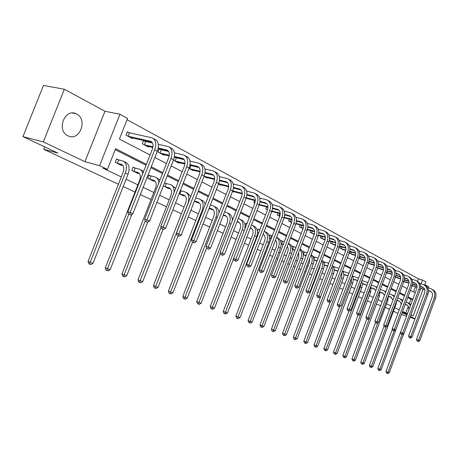 <?xml version="1.0" encoding="UTF-8"?>
<svg xmlns="http://www.w3.org/2000/svg" width="459" height="459" viewBox="0 0 459 459"><rect width="100%" height="100%" fill="white"/><g stroke="black" fill="none" stroke-linecap="round" stroke-linejoin="round"><path stroke-width="0.69" d="M76.584 113.998L76.102 113.763C64.639 107.934 56.164 130.666 67.909 135.784L68.15 135.898C79.579 141.711 88.139 119.432 76.584 113.998M417.535 281.356L418.47 278.848L422.515 280.042L425.843 281.86L424.598 285.217M428.293 287.879L428.7 286.772L424.804 284.66M118.411 184.266L43.771 149.301L57.926 153.105L22.95 136.621L43.473 85.437L64.352 89.247L43.318 141.894L84.949 161.706L99.614 165.67L119.937 114.262L127.545 118.428L119.403 139.06L150.07 154.999M84.949 161.706L104.945 111.25L64.352 89.247M104.945 111.25L119.937 114.262M418.47 278.848L127.051 119.69M393.449 311.265L397.942 313.331M401.677 314.564L406.536 316.176M410.019 317.335L414.913 318.959M22.95 136.621L43.318 141.894M371.337 302.527L367.384 300.886M362.076 298.402L358.416 296.686M352.61 293.967L349.19 292.366M342.867 289.405L339.7 287.919M332.832 284.7L329.935 283.346M322.488 279.858L319.883 278.636M316.194 276.909L315.694 276.674M311.822 274.861L309.527 273.788M305.78 272.032L304.753 271.55M300.823 269.708L298.855 268.785M295.051 267.006L293.467 266.266M289.468 264.39L287.85 263.632M283.983 261.819L281.815 260.804M277.747 258.899L276.502 258.319M272.571 256.478L269.772 255.164M265.635 253.23L264.791 252.834M260.798 250.958L257.327 249.335M253.121 247.367L252.702 247.172M248.64 245.267L244.458 243.31M236.081 239.38L231.141 237.068M223.097 233.304L217.348 230.607M209.677 227.016L203.062 223.917M195.786 220.509L188.247 216.981M181.403 213.774L172.882 209.78M166.502 206.791L156.932 202.31M151.063 199.556L140.356 194.547M135.038 192.057L123.207 186.515M44.735 146.891L43.771 149.301M413.593 291.953L415.47 286.909M129.036 132.685L127.315 131.767L125.978 135.158L132.318 138.509L132.519 137.998M143.569 140.5L142.284 143.77L148.395 146.995L148.584 146.513M145.251 141.32L143.805 140.552M159.204 148.98L157.994 152.067L163.892 155.176L164.07 154.723M160.879 149.645L159.95 149.152M173.387 160.191L178.838 163.065L179.004 162.635M175.946 157.672L175.504 157.437M188.988 168.43L193.262 170.685L193.423 170.278M204.02 176.365L207.198 178.046L207.353 177.656M218.513 184.013L220.67 185.155L220.813 184.788M232.489 191.397L233.694 192.028L233.826 191.678M242.18 194.369L241.709 196.263M245.984 198.523L246.42 198.351M254.67 200.52L253.844 202.671L254.82 203.188M266.593 206.929L265.807 208.988L267.488 209.878M278.143 213.137L277.391 215.105L279.743 216.344M289.342 219.155L288.625 221.031L291.597 222.604M300.203 224.985L299.515 226.786L303.066 228.662M310.743 230.636L310.083 232.363L314.163 234.21M320.973 236.121L320.342 237.779L324.301 239.575M330.91 241.445L330.308 243.041L334.152 244.785M340.561 246.615L339.981 248.153L343.722 249.851M349.947 251.641L349.391 253.116L353.023 254.768M358.961 258.17L362.065 259.553M368.451 263.179L370.866 264.212M377.665 268.045L379.432 268.739M386.616 272.772L387.769 273.151M395.319 277.368L395.887 277.448M408.929 283.174L408.705 284.437M146.415 164.322L115.599 148.705L107.423 169.411L103.045 168.224L121.291 176.944M126.076 179.234L137.861 184.868M143.156 187.398L153.822 192.499M159.669 195.299L169.21 199.86M175.562 202.895L184.053 206.957M190.875 210.216L198.38 213.808M205.632 217.273L212.224 220.423M219.872 224.084L225.598 226.821M233.608 230.653L238.531 233.006M246.885 236.999L251.05 238.99M255.095 240.929L255.514 241.124M259.708 243.132L263.162 244.785M267.144 246.69L267.987 247.091M272.107 249.059L274.895 250.396M278.814 252.266L280.053 252.857M284.104 254.797L286.267 255.829M290.122 257.671L291.735 258.446M295.716 260.351L297.294 261.102M301.087 262.915L303.049 263.856M306.968 265.727L307.983 266.214M311.718 267.999L314.008 269.094M317.863 270.942L318.362 271.177M322.04 272.939L324.633 274.178M332.058 277.729L334.944 279.106M341.789 282.383L344.944 283.892M351.244 286.904L354.658 288.533M360.435 291.299L364.085 293.043M369.375 295.573L373.247 297.421M378.073 299.727L382.152 301.683M386.535 303.778L390.816 305.82M394.774 307.714L399.238 309.854M402.795 311.552L405.773 312.975L408.281 306.228M409.353 303.342L410.925 299.119L407.787 297.535M404.454 295.848L399.491 293.341M396.111 291.631L390.959 289.032M387.534 287.3L382.192 284.597M378.709 282.842L373.167 280.036M369.633 278.252L363.878 275.343M360.292 273.53L354.319 270.512M350.676 268.67L344.468 265.531M340.773 263.667L334.318 260.402M330.56 258.503L323.859 255.118M320.038 253.184L313.061 249.662M309.182 247.699L301.924 244.033M297.977 242.036L290.427 238.221M286.41 236.19L278.544 232.214M274.465 230.148L266.266 226.006M262.112 223.906L253.569 219.591M249.34 217.451L240.43 212.947M236.121 210.773L226.821 206.074M222.437 203.859L212.729 198.948M208.26 196.693L198.116 191.564M193.566 189.263L182.963 183.904M178.316 181.557L167.225 175.952M162.492 173.559L150.885 167.69M146.048 165.251L115.22 149.663M118.353 159.795L116.603 158.929L115.261 162.325L121.692 165.487L121.847 165.102M134.791 167.942L133.104 167.11L131.796 170.45L137.987 173.496L138.13 173.129M150.632 175.797L149.009 174.994L147.723 178.276L153.696 181.213L153.834 180.863M163.324 185.941L168.849 188.655L168.981 188.328M165.911 183.376L164.586 182.716M179.142 193.709L183.474 195.838L183.594 195.528M194.381 201.197L197.599 202.78L197.714 202.488M209.063 208.415L211.249 209.488L211.358 209.206M223.235 215.374L224.554 215.701M233.723 216.998L232.581 219.964M236.907 222.093L237.32 221.99M245.14 226.138L245.863 226.494M245.106 225.409L245.995 223.085L246.988 223.573M257.528 232.22L258.704 232.799M257.407 230.888L258.096 229.081L259.335 229.695M269.525 238.112L271.12 238.898M269.284 236.293L269.817 234.893L271.017 235.49M281.137 243.821L283.128 244.796M280.776 241.595L281.183 240.527L282.342 241.107M292.394 249.352L294.753 250.511M291.901 246.781L292.199 245.995L293.33 246.552M303.307 254.711L305.969 255.789M302.676 251.859L302.888 251.291L303.984 251.836M313.899 259.914L316.24 260.844M313.124 256.816L313.267 256.438L314.329 256.965M324.169 264.963L326.217 265.755M323.256 261.653L324.375 261.946M334.146 269.863L335.913 270.523M333.096 266.375L334.135 266.788M343.837 274.625L345.334 275.165M343.619 271.487L342.684 271.022M353.252 279.25L354.503 279.669M352.845 276.06L352.328 275.807M362.403 283.748L363.413 284.058M371.308 288.12L372.088 288.327M379.966 292.372L380.534 292.481M388.394 296.514L388.762 296.525M402.354 312.745L406.99 314.954M410.317 316.532L414.988 318.758M402.486 312.401L407.345 314.002M410.834 315.149L413.186 315.924L410.943 314.851M405.773 312.975L407.512 313.549M107.423 169.411L99.614 165.67M380.683 305.614L376.397 304.197M389.479 309.395L385.193 307.375M423.106 289.222L413.186 315.924M421.092 283.886L422.515 280.042M154.878 157.494L166.428 163.496M171.138 165.946L182.171 171.677M186.79 174.076L197.336 179.561M201.862 181.913L211.955 187.157M216.401 189.469L226.058 194.49M230.418 196.756L239.673 201.564M243.953 203.79L252.823 208.397M257.029 210.583L265.526 215.001M269.662 217.147L277.815 221.387M281.878 223.499L289.704 227.566M293.697 229.638L301.213 233.545M305.137 235.587L312.355 239.34M316.217 241.342L323.159 244.951M326.957 246.925L333.63 250.396M337.371 252.335L343.785 255.674M347.469 257.585L353.642 260.792M357.268 262.68L363.212 265.767M366.781 267.62L372.507 270.598M376.019 272.422L381.538 275.291M384.998 277.093L390.316 279.852M393.724 281.625L398.848 284.287M402.216 286.037L407.156 288.602M410.472 290.329L415.234 292.802M412.819 299.308L408.034 296.881M404.7 295.194L399.737 292.681M396.358 290.966L391.211 288.361M387.78 286.623L382.445 283.92M378.968 282.153L373.425 279.347M369.897 277.557L364.142 274.643M360.556 272.83L354.583 269.8M350.946 267.958L344.743 264.814M341.043 262.938L334.594 259.674M330.841 257.769L324.14 254.372M320.319 252.439L313.348 248.904M309.469 246.942L302.217 243.264M298.27 241.268L290.719 237.441M286.709 235.41L278.848 231.422M274.769 229.357L266.576 225.203M262.422 223.103L253.879 218.771M249.656 216.631L240.745 212.121M236.442 209.941L227.148 205.23M222.764 203.01L213.062 198.093M208.598 195.827L198.46 190.692M193.905 188.385L183.307 183.015M178.666 180.662L167.581 175.045M162.847 172.647L151.246 166.766M410.925 299.119L412.681 299.675M417.501 304.323L419.882 297.908M119.965 164.638L122.88 165.372M117.424 163.324L121.446 164.379C123.89 165.556 124.441 168.224 123.087 172.383L88.036 261.435L90.188 262.29L125.324 172.986C127.344 166.749 126.529 162.756 122.874 160.994L118.761 159.933L117.424 163.324L117.011 163.186M116.506 159.175L118.761 159.933M89.677 264.154L90.188 262.29L92.999 263.328L90.802 264.568L89.677 264.154L88.817 263.81L88.036 261.435M92.999 263.328L128.015 174.294C130.029 168.074 129.208 164.087 125.548 162.325L124.108 161.602M127.189 132.089L129.449 132.817L128.113 136.203L150.661 141.303C153.099 142.519 153.65 145.182 152.319 149.273L127.809 211.748L130.109 212.477L154.683 149.829C156.68 143.696 155.853 139.708 152.21 137.878L129.449 132.817M128.113 136.203L127.705 136.071M130.614 137.608L152.187 142.451M129.524 214.462L130.62 214.944L129.524 214.462L130.109 212.477L132.852 213.693L157.334 151.229C159.325 145.113 158.498 141.137 154.849 139.306L153.524 138.589M132.852 213.693L130.62 214.944M128.606 214.164L127.809 211.748M136.323 172.676L139.329 173.45M133.012 167.346L135.193 168.08L133.885 171.414L137.912 172.492C140.368 173.668 140.936 176.302 139.616 180.387L105.318 267.815L107.475 268.67L128.813 214.255M133.885 171.414L133.477 171.276M142.76 173.628C142.261 171.259 141.114 169.773 139.312 169.164L135.193 168.08M106.941 270.494L107.475 268.67L110.183 269.674L108.026 270.89L106.941 270.494L106.081 270.15L105.318 267.815M110.183 269.674L131.922 214.215M143.615 171.459L140.546 169.778M152.09 180.421L155.176 181.23M148.923 175.218L151.034 175.935L149.749 179.211L153.782 180.301C156.238 181.483 156.823 184.082 155.544 188.098L121.956 273.966L124.119 274.821L145.205 220.894M149.749 179.211L149.347 179.073M158.814 182.963C158.584 179.808 157.368 177.828 155.153 177.036L151.034 175.935M123.574 276.593L124.119 274.821L126.73 275.784L124.618 276.978L123.574 276.593L122.708 276.249L121.956 273.966M126.73 275.784L147.683 222.173M159.979 179.985L156.393 177.65M143.472 140.747L145.658 141.452L144.35 144.78L152.979 146.771M158.246 147.993L166.91 150.007C169.354 151.235 169.922 153.857 168.625 157.879L144.648 219.195L146.949 219.93L170.983 158.447C172.928 152.422 172.079 148.487 168.424 146.65L158.349 144.333M152.526 143.013L145.658 141.452M144.35 144.78L143.942 144.642M146.748 146.128L152.853 147.505M158.103 148.722L168.413 151.114M146.346 221.863L147.402 222.328L146.346 221.863L146.949 219.93L149.588 221.1L173.542 159.795C175.476 153.788 174.621 149.863 170.966 148.022L169.744 147.362M149.588 221.1L147.402 222.328M145.428 221.565L144.648 219.195M159.164 149.089L161.281 149.777L160.002 153.042L169.285 155.24M174.449 156.462L182.55 158.395C185 159.623 185.585 162.211 184.317 166.164L160.851 226.362L163.157 227.102L186.681 166.737C188.574 160.822 187.697 156.944 184.042 155.096L174.472 152.847M168.66 151.493L161.281 149.777M160.002 153.042L159.6 152.91M162.302 154.339L169.182 155.934M174.322 157.156L184.03 159.462M162.538 228.989L163.559 229.437L162.538 228.989L163.157 227.102L165.699 228.226L189.142 168.04C191.03 162.142 190.146 158.269 186.492 156.421L185.361 155.813M165.699 228.226L163.559 229.437M161.62 228.691L160.851 226.362M167.3 187.892L170.461 188.735M164.511 182.9L166.307 183.508L165.051 186.727L169.084 187.834C171.54 189.016 172.148 191.587 170.897 195.534L138.004 279.887L140.167 280.742L161.086 227.073M165.051 186.727L164.655 186.595M174.059 192.487C174.374 188.328 173.163 185.706 170.427 184.627L166.307 183.508M139.605 282.48L140.167 280.742L142.68 281.671L140.615 282.847L139.605 282.48L138.738 282.136L138.004 279.887M142.68 281.671L163.094 229.282M175.677 188.333L171.666 185.241M181.976 195.104L185.201 195.976M179.819 193.985L183.847 195.104C186.308 196.291 186.928 198.822 185.706 202.706L153.472 285.601L155.641 286.456L187.943 203.348C189.768 197.525 188.844 193.727 185.166 191.954L181.047 190.818L179.819 193.985L179.423 193.847M180.358 190.583L181.047 190.818M155.067 288.149L155.641 286.456L158.068 287.351L156.037 288.51L155.067 288.149L154.201 287.804L153.472 285.601M158.068 287.351L178.052 235.915M190.743 196.527L187.479 193.101L186.406 192.568M196.154 202.069L199.436 202.97M194.421 201.088L198.099 202.126C200.56 203.308 201.197 205.81 200.004 209.631L168.407 291.115L170.57 291.97L202.235 210.274C204.02 204.553 203.073 200.801 199.395 199.022L195.632 197.972M169.985 293.628L170.57 291.97L172.917 292.836L170.926 293.972L169.985 293.628L169.119 293.284L168.407 291.115M172.917 292.836L192.505 242.277M205.202 204.588C204.662 202.264 203.469 200.778 201.633 200.135L200.635 199.642M174.483 157.196L176.348 157.804L175.097 161.011L184.977 163.398M190.037 164.626L197.622 166.474C200.072 167.707 200.681 170.26 199.441 174.145L176.463 233.264L178.769 234.01L201.799 174.73C203.647 168.918 202.746 165.085 199.086 163.238L189.992 161.046M184.179 159.663L176.348 157.804M175.097 161.011L174.695 160.879M177.306 162.262L184.897 164.064M189.934 165.286L199.08 167.506M178.138 235.851L179.113 236.282L178.138 235.851L178.769 234.01L181.213 235.094L204.169 175.986C206.011 170.186 205.104 166.359 201.449 164.511L200.411 163.949M181.213 235.094L179.113 236.282M177.214 235.547L176.463 233.264M190.519 165.429L190.892 165.55L189.659 168.705L200.084 171.276M205.058 172.498L212.156 174.265C214.605 175.493 215.225 178.017 214.02 181.833L191.512 239.919L193.813 240.671L216.367 182.435C218.174 176.715 217.25 172.934 213.596 171.081L204.944 168.958M199.114 167.546L190.892 165.55M189.659 168.705L189.269 168.573M191.787 169.905L200.026 171.907M204.966 173.129L213.59 175.263M193.17 242.467L194.111 242.88L193.17 242.467L193.813 240.671L196.171 241.715L218.656 183.64C220.458 177.943 219.528 174.168 215.873 172.314L214.915 171.798M196.171 241.715L194.111 242.88M192.246 242.163L191.512 239.919M219.534 180.1L226.184 181.781C228.628 183.015 229.259 185.505 228.083 189.257L206.022 246.34L208.317 247.091L230.424 189.86C232.191 184.243 231.244 180.507 227.595 178.654L219.35 176.595M204.077 176.222L214.651 178.872M205.77 177.289L214.605 179.48M219.454 180.703L227.589 182.745M207.669 248.847L208.575 249.243L207.669 248.847L208.317 247.091L210.595 248.101L232.633 191.03C234.388 185.425 233.442 181.695 229.793 179.842L228.915 179.371M210.595 248.101L208.575 249.243M206.745 248.543L206.022 246.34M233.493 187.433L239.718 189.039C242.163 190.267 242.805 192.728 241.652 196.418L220.027 252.53L222.322 253.288L243.993 197.031C245.714 191.506 244.756 187.817 241.107 185.964L233.252 183.967M218.65 183.652L228.691 186.211M219.287 184.426L228.662 186.79M233.424 188.012L241.107 189.974M221.657 255.003L222.54 255.388L221.657 255.003L222.322 253.288L224.52 254.263L246.122 198.162C247.837 192.648 246.873 188.965 243.23 187.117L242.427 186.681M224.52 254.263L222.54 255.388M220.745 254.699L220.027 252.53M246.971 194.524L252.8 196.045C255.233 197.278 255.892 199.711 254.762 203.337L233.556 258.515L235.846 259.272L257.097 203.957C258.778 198.517 257.803 194.874 254.16 193.027L246.667 191.093M232.707 190.835L242.243 193.302M232.512 191.34L242.232 193.859M246.913 195.075L254.16 196.957M235.174 260.947L234.256 260.643L236.024 261.32L235.174 260.947L235.846 259.272L237.969 260.213L259.151 205.047C260.832 199.625 259.851 195.987 256.214 194.14L255.479 193.744M237.969 260.213L236.024 261.32M234.256 260.643L233.556 258.515M259.983 201.375L265.44 202.821C267.872 204.054 268.538 206.452 267.436 210.027L246.626 264.292L248.91 265.055L269.754 210.652C271.401 205.299 270.408 201.702 266.782 199.854L259.622 197.978M246.265 197.777L255.33 200.158M246.081 198.259L255.33 200.692M259.932 201.903L266.777 203.704M248.227 266.69L247.321 266.386L249.053 267.052L248.227 266.69L248.91 265.055L250.958 265.962L271.745 211.702C273.386 206.366 272.394 202.775 268.762 200.927L268.096 200.566M250.958 265.962L249.053 267.052M247.321 266.386L246.626 264.292M272.554 208.002L277.666 209.379C280.088 210.601 280.765 212.976 279.686 216.493L259.266 269.886L261.538 270.644L281.998 217.124C283.61 211.851 282.606 208.3 278.986 206.458L272.147 204.639M259.352 204.49L267.976 206.785M259.186 204.955L267.987 207.302M272.514 208.506L278.98 210.233M260.855 272.25L259.943 271.94L261.647 272.6L260.855 272.25L261.538 270.644L263.523 271.521L283.926 218.14C285.527 212.884 284.523 209.338 280.902 207.497L280.294 207.164M263.523 271.521L261.647 272.6M259.943 271.94L259.266 269.886M284.712 214.416L289.497 215.719C291.913 216.941 292.595 219.287 291.54 222.747L271.493 275.291L273.759 276.048L293.84 223.384C295.418 218.197 294.403 214.686 290.794 212.844L284.253 211.083M267.849 208.57L267.522 209.792M271.992 210.991L280.202 213.206M267.396 209.757L267.029 209.631M271.843 211.438L280.225 213.699M284.683 214.904L290.788 216.55M273.065 277.62L272.164 277.316L273.834 277.959L273.065 277.62L273.759 276.048L275.675 276.903L295.705 224.365C297.277 219.195 296.262 215.69 292.653 213.848L292.102 213.555M275.675 276.903L273.834 277.959M272.164 277.316L271.493 275.291M296.474 220.624L300.949 221.858C303.359 223.08 304.047 225.392 303.015 228.806L283.329 280.524L285.584 281.287L305.31 229.443C306.853 224.336 305.826 220.865 302.229 219.029L295.969 217.325M279.806 213.59L278.94 215.85L279.829 216.091M284.213 217.291L292.033 219.413M278.94 215.85L278.579 215.73M284.075 217.715L292.062 219.895M296.451 221.089L302.223 222.667M284.884 282.824L283.983 282.52L285.63 283.151L284.884 282.824L285.584 281.287L287.443 282.107L307.111 230.395C308.649 225.3 307.622 221.835 304.024 220.004L303.531 219.735M287.443 282.107L285.63 283.151M283.983 282.52L283.329 280.524M307.863 226.643L312.045 227.807C314.449 229.024 315.144 231.307 314.128 234.669L294.793 285.596L297.036 286.353L316.412 235.312C317.926 230.28 316.888 226.849 313.302 225.025L307.312 223.372M290.96 219.597L290.134 221.76L291.729 222.202M296.032 223.384L303.479 225.432M290.134 221.76L289.772 221.64M295.906 223.797L303.514 225.897M307.846 227.09L313.296 228.588M296.336 287.862L295.435 287.558L297.053 288.177L296.336 287.862L297.036 286.353L298.838 287.15L318.156 236.236C319.665 231.216 318.626 227.79 315.046 225.966L314.604 225.725M298.838 287.15L297.053 288.177M295.435 287.558L294.793 285.596M318.89 232.466L322.803 233.568C325.19 234.784 325.89 237.045 324.903 240.355L305.895 290.507L308.132 291.264L327.169 240.998C328.65 236.041 327.611 232.65 324.037 230.831L318.299 229.23M301.781 225.415L300.989 227.498L303.244 228.123M307.473 229.293L314.564 231.267M300.989 227.498L300.634 227.371M302.515 228.37L303.118 228.513M307.352 229.695L314.61 231.715M318.873 232.902L324.025 234.331M307.427 292.739L306.532 292.435L308.127 293.049L307.427 292.739L308.132 291.264L309.877 292.039L328.862 241.893C330.342 236.947 329.298 233.568 325.729 231.743L325.333 231.531M309.877 292.039L308.127 293.049M306.532 292.435L305.895 290.507M329.573 238.118L333.228 239.156C335.609 240.367 336.315 242.604 335.345 245.863L316.658 295.263L318.885 296.021L337.6 246.512C339.052 241.629 338.002 238.278 334.45 236.46L328.942 234.91M312.275 231.066L311.518 233.057L314.386 233.861M318.546 235.025L325.311 236.924M311.518 233.057L311.168 232.937M312.992 233.901L314.277 234.239M318.437 235.41L325.356 237.355M329.568 238.537L334.433 239.902M318.179 297.472L317.289 297.168L318.856 297.771L318.179 297.472L318.885 296.021L320.577 296.772L339.241 247.378C340.693 242.507 339.637 239.162 336.086 237.349L335.736 237.16M320.577 296.772L318.856 297.771M317.289 297.168L316.658 295.263M339.935 243.603L343.343 244.578C345.713 245.783 346.425 247.992 345.472 251.211L327.101 299.882L329.315 300.639L347.715 251.859C349.138 247.045 348.083 243.735 344.543 241.922L339.264 240.424M322.47 236.54L321.742 238.456L325.184 239.432M329.269 240.585L335.724 242.409M321.742 238.456L321.392 238.336M323.17 239.271L325.087 239.799M329.172 240.952L335.776 242.828M339.93 244.004L344.525 245.307M328.604 302.062L327.72 301.758L329.264 302.349L328.604 302.062L329.315 300.639L330.956 301.368L349.31 252.697C350.728 247.894 349.672 244.59 346.138 242.782L345.828 242.616M330.956 301.368L329.264 302.349M327.72 301.758L327.101 299.882M349.982 248.921L353.16 249.845C355.524 251.044 356.236 253.225 355.3 256.397L337.233 304.363L339.436 305.12L357.532 257.046C358.932 252.301 357.865 249.025 354.342 247.223L349.276 245.772M332.368 241.859L331.673 243.7L335.649 244.831M339.666 245.978L345.822 247.734M331.673 243.7L331.323 243.58M333.05 244.492L335.563 245.186M339.58 246.334L345.885 248.135M349.982 249.306L354.325 250.551M338.725 306.514L337.841 306.21L339.362 306.796L338.725 306.514L339.436 305.12L341.031 305.826L359.081 257.86C360.47 253.127 359.408 249.862 355.891 248.061L355.622 247.917M341.031 305.826L339.362 306.796M337.841 306.21L337.233 304.363M359.73 254.085L362.696 254.952C365.043 256.145 365.76 258.308 364.842 261.429L347.067 308.712L349.259 309.464L367.062 262.083C368.434 257.401 367.366 254.166 363.861 252.37L358.99 250.964M341.984 247.022L341.318 248.789L345.793 250.08M349.752 251.216L355.622 252.909M341.318 248.789L340.974 248.675M342.649 249.558L345.719 250.425M349.666 251.561L355.691 253.293M359.736 254.458L363.838 255.64M348.542 310.835L347.67 310.531L349.161 311.104L348.542 310.835L349.259 309.464L350.808 310.152L368.566 262.875C369.931 258.205 368.864 254.974 365.358 253.184L365.135 253.058M350.808 310.152L349.161 311.104M347.67 310.531L347.067 308.712M369.197 259.106L371.956 259.914C374.292 261.102 375.009 263.242 374.108 266.323L356.62 312.94L358.8 313.686L376.317 266.972C377.665 262.359 376.592 259.157 373.104 257.373L368.422 256.007M351.336 252.043L350.693 253.741L355.639 255.175M359.529 256.306L365.135 257.929M350.693 253.741L350.355 253.626M351.984 254.487L355.57 255.508M359.454 256.638L365.209 258.308M369.202 259.461L373.075 260.586M358.083 315.029L357.211 314.731L358.686 315.299L358.083 315.029L358.8 313.686L360.304 314.352L377.774 267.746C379.117 263.139 378.044 259.943 374.561 258.159L374.366 258.056M360.304 314.352L358.686 315.299M357.211 314.731L356.62 312.94M378.388 263.977L380.953 264.74C383.276 265.922 383.999 268.033 383.116 271.074L365.903 317.043L368.066 317.789L385.308 271.728C386.633 267.172 385.554 264.011 382.089 262.232L377.585 260.907M360.424 256.92L359.81 258.555L365.192 260.127M369.025 261.246L374.378 262.806M359.81 258.555L359.472 258.44M361.055 259.278L365.129 260.448M368.956 261.567L374.452 263.173M378.4 264.327L382.054 265.394M367.349 319.108L366.483 318.81L367.934 319.366L367.349 319.108L368.066 317.789L369.529 318.437L386.725 272.474C388.044 267.936 386.971 264.774 383.5 262.996L383.345 262.915M369.529 318.437L367.934 319.366M366.483 318.81L365.903 317.043M387.321 268.716L389.702 269.427C392.015 270.603 392.738 272.698 391.866 275.693L374.923 321.03L377.074 321.776L394.051 276.347C395.348 271.854 394.27 268.727 390.816 266.954L386.489 265.675M369.271 261.659L368.675 263.236L374.464 264.941M378.245 266.054L383.357 267.551M369.885 263.936L374.412 265.256M378.182 266.363L383.431 267.907M387.333 269.054L390.781 270.07M376.357 323.073L375.496 322.775L376.925 323.32L376.357 323.073L377.074 321.776L378.497 322.407L395.428 277.075C396.719 272.594 395.647 269.467 392.193 267.7L392.072 267.631M378.497 322.407L376.925 323.32M375.496 322.775L374.923 321.03M396.002 273.323L398.211 273.989C400.512 275.159 401.235 277.225 400.38 280.185L383.69 324.909L385.835 325.655L402.549 280.839C403.822 276.41 402.744 273.312 399.313 271.55L395.142 270.311M377.711 267.918L383.477 269.622M387.201 270.724L392.084 272.164M378.474 268.475L383.431 269.926M387.144 271.022L392.164 272.508M396.019 273.65L399.273 274.614M385.112 326.928L384.258 326.63L385.669 327.169L385.112 326.928L385.835 325.655L387.212 326.263L403.891 281.545C405.159 277.127 404.081 274.034 400.65 272.273L400.558 272.221M387.212 326.263L385.669 327.169M384.258 326.63L383.69 324.909M209.855 208.799L213.188 209.729M209.172 208.134L211.869 208.902C214.33 210.09 214.978 212.557 213.808 216.315L182.831 296.439L184.994 297.294L216.04 216.969C217.784 211.335 216.814 207.634 213.142 205.856L210.36 205.07M184.392 298.912L184.994 297.294L187.255 298.126L185.298 299.245L184.392 298.912L183.531 298.568L182.831 296.439M187.255 298.126L206.596 248.078M219.069 212.574C218.748 209.62 217.491 207.738 215.3 206.929L214.382 206.47M223.246 215.328L226.476 216.258M223.395 214.944L225.18 215.46C227.635 216.642 228.295 219.081 227.153 222.781L196.762 301.586L198.925 302.435L229.38 223.435C231.084 217.893 230.102 214.238 226.43 212.46L224.566 211.926M198.317 304.024L198.925 302.435L201.111 303.244L199.195 304.346L198.317 304.024L197.456 303.68L196.762 301.586M201.111 303.244L220.32 253.408M232.323 220.63C232.409 216.912 231.141 214.531 228.519 213.498L227.67 213.074M236.982 221.892L239.328 222.575M237.125 221.525L238.055 221.8C240.505 222.976 241.176 225.392 240.063 229.03L210.239 306.56L212.397 307.41L242.277 229.689C243.947 224.239 242.943 220.624 239.282 218.845L238.267 218.553M211.777 308.964L212.397 307.41L214.514 308.19L212.626 309.274L211.777 308.964L210.916 308.62L210.239 306.56M214.514 308.19L233.579 258.583M244.653 229.643C245.794 224.652 244.676 221.387 241.302 219.855L240.516 219.465M250.247 228.243L251.767 228.691M250.379 227.893L250.511 227.934C252.961 229.11 253.638 231.491 252.548 235.077L223.269 311.374L225.421 312.218L254.756 235.742C256.386 230.372 255.376 226.803 251.721 225.03L251.503 224.962M245.932 223.252L246.971 223.613M224.801 313.738L225.421 312.218L227.475 312.975L225.621 314.042L224.801 313.738L223.94 313.399L223.269 311.374M227.475 312.975L256.719 236.695C258.342 231.336 257.327 227.773 253.672 226L252.955 225.644M263.059 234.388L263.81 234.606M258.033 229.248L259.702 229.827L258.727 232.736M258.601 232.696L258.233 232.57M263.156 234.13C265.141 235.524 265.635 237.796 264.636 240.935L235.886 316.033L238.032 316.876L266.84 241.6C268.383 236.649 267.522 233.189 264.269 231.216M237.401 318.362L238.032 316.876L240.017 317.605L238.198 318.655L237.401 318.362L236.546 318.024L235.886 316.033M240.017 317.605L268.739 242.518C270.328 237.246 269.301 233.723 265.658 231.956L264.992 231.629M269.76 235.054L271.384 235.616L270.299 238.445L271.189 238.709M270.299 238.445L269.938 238.319M272.273 235.88L271.384 235.616M275.446 240.315C276.938 241.853 277.236 243.947 276.347 246.603L248.107 320.543L250.247 321.38L278.538 247.269C279.967 242.84 279.313 239.535 276.576 237.372M249.604 322.843L250.247 321.38L252.169 322.092L250.379 323.125L249.604 322.843L248.749 322.505L248.107 320.543M252.169 322.092L280.38 248.164C281.935 242.966 280.897 239.489 277.259 237.722L276.651 237.423M281.126 240.682L282.704 241.233L281.642 244.016L283.243 244.498M281.642 244.016L281.281 243.89M284.305 241.709L282.704 241.233M287.282 246.454C288.327 248.003 288.459 249.885 287.69 252.094L259.943 324.915L262.078 325.752L289.876 252.766C291.19 248.801 290.713 245.685 288.441 243.413M261.435 327.181L262.078 325.752L263.936 326.435L262.175 327.456L261.435 327.181L260.58 326.848L259.943 324.915M263.936 326.435L291.66 253.632C293.186 248.514 292.136 245.072 288.51 243.316L288.487 243.304M294.19 250.235L294.798 250.402M292.142 246.139L293.685 246.678L292.641 249.421L294.907 250.103M295.952 247.355L293.685 246.678M298.683 252.553L298.689 257.424L271.418 329.155L273.547 329.987L300.869 258.096C302.068 254.567 301.747 251.652 299.899 249.352M272.893 331.387L273.547 329.987L275.348 330.652L273.616 331.656L272.893 331.387L272.044 331.054L271.418 329.155M275.348 330.652L302.596 258.933C304.03 254.292 303.181 250.975 300.037 248.996M304.81 255.451L306.096 255.824M302.837 251.434L304.334 251.957L303.307 254.665L306.205 255.543M307.232 252.834L304.334 251.957M309.653 258.652L309.36 262.594L282.549 333.263L284.666 334.089L311.529 263.265C312.613 260.138 312.43 257.442 310.967 255.181M284.012 335.466L284.666 334.089L286.416 334.737L284.712 335.724L284.012 335.466L283.163 335.133L282.549 333.263M286.416 334.737L313.204 264.08C314.541 259.88 313.876 256.719 311.196 254.584M315.115 260.511L317.043 261.091M313.893 259.823L317.146 260.821M313.216 256.575L314.679 257.086L313.841 259.289M318.162 258.142L314.679 257.086M320.164 264.86L319.716 267.608L293.347 337.25L295.458 338.076L321.874 268.28C322.843 265.537 322.775 263.082 321.667 260.901M294.798 339.425L295.458 338.076L297.157 338.702L295.481 339.677L294.798 339.425L293.955 339.098L293.347 337.25M297.157 338.702L323.503 269.072C324.743 265.285 324.232 262.29 321.977 260.075M325.127 265.434L327.651 266.197M324.163 264.832L327.749 265.945M323.291 261.567L324.72 262.066L324.043 263.862M328.747 263.305L324.72 262.066M329.889 272.13L303.829 341.117L305.929 341.938L331.914 273.151L332.58 269.714L332 266.536M305.269 343.269L305.929 341.938L307.582 342.552L305.929 343.51L305.269 343.269L304.432 342.942L303.829 341.117M307.582 342.552L333.498 273.914C334.64 270.517 334.272 267.7 332.408 265.468M334.852 270.208L337.944 271.154M334.135 269.691L338.008 270.994M333.136 266.438L334.473 266.903L333.923 268.366M339 268.36L334.473 266.903M330.268 301.764L314.013 344.881L316.102 345.696L341.668 277.879L341.995 272.095M315.436 346.998L316.102 345.696L317.703 346.287L316.079 347.233L315.436 346.998L314.604 346.671L314.013 344.881M317.703 346.287L343.206 278.624C344.244 275.584 344.009 272.962 342.5 270.764M344.307 274.855L347.629 275.75M343.82 274.419L346.832 275.36M342.798 271.2L343.957 271.608L343.51 272.789M348.926 273.323L343.957 271.608M339.683 306.606L323.899 348.53L325.982 349.345L351.146 282.474L351.651 277.603M325.316 350.624L325.982 349.345L327.542 349.919L325.942 350.854L325.316 350.624L324.484 350.297L323.899 348.53M327.542 349.919L352.638 283.197C353.579 280.501 353.459 278.085 352.265 275.962M353.499 279.37L357.119 280.489M353.235 279.015L356.046 279.898L357.532 280.879M352.3 275.87L353.178 276.18L352.822 277.133M358.542 278.183L353.178 276.18M348.938 311.03L333.515 352.082L335.586 352.891L360.355 286.938L360.958 283.117M334.921 354.147L335.586 352.891L337.101 353.447L335.523 354.371L334.921 354.147L334.089 353.826L333.515 352.082M337.101 353.447L361.973 287.162L362.426 284.219L361.726 281.074M358.565 278.125L358.267 277.982M362.438 283.765L366.064 284.89M362.38 283.484L365.008 284.31L366.833 285.722M361.927 280.547L361.864 281.378M367.871 282.951L366.024 281.837L362.145 280.627M358.037 315.075L342.862 355.536L344.927 356.339L369.311 291.281L369.885 288.797M344.256 357.572L344.927 356.339L346.396 356.878L344.847 357.791L344.256 357.572L343.43 357.251L342.862 355.536M346.396 356.878L370.729 291.964L370.889 286.112M367.946 282.75L367.206 282.428M371.302 288.08L374.768 289.17M371.279 287.827L373.729 288.602L375.835 290.507M376.919 287.621L374.728 286.164L371.274 285.079M366.896 318.988L351.955 358.892L354.009 359.69L369.426 318.494M353.338 360.906L354.009 359.69L355.438 360.217L353.912 361.118L353.338 360.906L352.518 360.585L351.955 358.892M355.438 360.217L379.404 296.17L379.759 291.092M377.046 287.288L375.904 286.755M379.96 292.297L383.236 293.341M379.937 292.056L382.215 292.785L384.556 295.252M385.698 292.194L383.202 290.375L380.362 289.48M375.519 322.786L360.803 362.157L362.845 362.954L377.855 322.78M362.174 364.148L362.845 362.954L364.239 363.471L362.73 364.354L362.174 364.148L361.359 363.832L360.803 362.157M364.239 363.471L387.844 300.266L388.343 296.044M385.87 291.735L384.372 290.96M388.383 296.405L391.487 297.398M388.36 296.175L390.477 296.853L392.99 299.991M394.224 296.68L391.452 294.477L389.192 293.76M384.074 326.062L369.42 365.341L371.451 366.127L386.065 326.934M370.774 367.309L371.451 366.127L372.806 366.632L371.32 367.504L370.774 367.309L369.965 366.988L369.42 365.341M372.806 366.632L396.065 304.248L396.622 301.029M394.442 296.095L392.617 295.057M396.828 300.484L399.519 301.351M396.897 300.289L398.527 300.811C400.156 301.477 401.023 302.814 401.114 304.816M402.509 301.081L399.485 298.47L397.781 297.925M392.411 329.241L377.809 368.434L379.828 369.22L394.103 330.887M379.151 370.379L379.828 369.22L381.148 369.707L379.679 370.574L379.151 370.379L378.342 370.063L377.809 368.434M381.148 369.707L404.545 306.245M402.767 300.375L400.644 299.05M405.194 304.506L407.345 305.201M405.263 304.317L406.37 304.673C408.653 305.78 409.399 307.771 408.59 310.645L385.979 371.451L387.987 372.232L402.05 334.41M410.547 305.401L407.317 302.361L406.135 301.982M387.31 373.374L387.987 372.232L389.272 372.708L387.826 373.563L387.31 373.374L386.507 373.064L385.979 371.451M389.272 372.708L403.736 333.796M410.862 304.569L408.47 302.934M404.442 277.804L406.49 278.424C408.774 279.594 409.497 281.637 408.659 284.557L392.221 328.684L394.35 329.424L410.816 285.211C412.067 280.833 410.989 277.77 407.575 276.02L403.559 274.815M386.707 272.531L392.233 274.172M395.905 275.268L400.569 276.651M386.839 272.887L392.193 274.471M395.853 275.561L400.655 276.989M404.459 278.12L407.535 279.038L406.215 278.332M393.633 330.675L392.784 330.377L394.172 330.91L393.633 330.675L394.35 329.424L395.698 330.015L412.119 285.9C413.37 281.533 412.291 278.475 408.877 276.725L408.814 276.691M395.698 330.015L394.172 330.91M392.784 330.377L392.221 328.684M412.658 282.17L414.546 282.744C416.818 283.903 417.547 285.928 416.72 288.809L400.523 332.356L402.641 333.091L418.86 289.463C420.094 285.142 419.01 282.113 415.619 280.369L411.752 279.204M395.446 277.018L400.747 278.602M404.373 279.692L408.826 281.023M395.348 277.288L400.713 278.888M404.322 279.973L408.912 281.344M412.675 282.474L415.573 283.341M401.923 334.324L401.08 334.026L402.445 334.554L401.923 334.324L402.641 333.091L403.949 333.67L420.128 290.134C421.362 285.825 420.278 282.796 416.887 281.057L416.847 281.04M403.949 333.67L402.445 334.554M401.08 334.026L400.523 332.356M420.651 286.416L422.389 286.95C424.65 288.103 425.378 290.105 424.569 292.951L408.608 335.931L410.713 336.665L426.692 293.599C427.903 289.336 426.824 286.341 423.445 284.609L419.721 283.473M403.949 281.39L409.026 282.916M412.607 283.995L416.858 285.274M403.851 281.648L408.998 283.197M412.561 284.27L416.95 285.59M420.673 286.714L423.399 287.535M409.996 337.876L409.153 337.577L410.507 338.099L409.996 337.876L410.713 336.665L411.987 337.227L427.931 294.253C429.136 290.002 428.058 287.007 424.684 285.274L424.673 285.268M411.987 337.227L410.507 338.099M409.153 337.577L408.608 335.931M428.436 290.553L430.031 291.046C432.275 292.194 433.003 294.173 432.206 296.984L416.479 339.408L418.568 340.142L434.323 297.633C435.511 293.421 434.432 290.455 431.076 288.734L427.478 287.632M412.211 285.641L417.082 287.116M420.616 288.183L424.678 289.417M410.816 285.211L417.059 287.386M420.576 288.453L424.77 289.721M428.459 290.84L431.024 291.614M417.851 341.33L417.019 341.037L418.35 341.548L417.851 341.33L418.568 340.142L419.807 340.687L435.528 298.27C436.71 294.076 435.631 291.109 432.286 289.388M419.807 340.687L418.35 341.548M417.019 341.037L416.479 339.408M121.342 164.351L122.352 164.85M125.324 172.986L128.015 174.294M150.363 141.217L151.774 141.974M154.683 149.829L157.334 151.229M137.815 172.458L138.825 172.957M153.679 180.272L154.694 180.771M166.611 149.927L168.023 150.684M170.983 158.447L173.542 159.795M182.257 158.309L183.669 159.066M186.681 166.737L189.142 168.04M168.981 187.806L169.996 188.305M183.743 195.075L184.759 195.574M197.995 202.092L199.011 202.597M202.235 210.274L202.878 210.589M197.33 166.387L198.741 167.145M201.799 174.73L204.169 175.986M211.863 174.173L213.28 174.936M216.367 182.435L218.656 183.64M225.885 181.689L227.303 182.447M230.424 189.86L232.633 191.03M239.426 188.947L240.837 189.705M243.993 197.031L246.122 198.162M252.502 195.959L253.913 196.71M257.097 203.957L259.151 205.047M265.147 202.735L266.553 203.486M269.754 210.652L271.745 211.702M277.374 209.287L278.779 210.038M281.998 217.124L283.926 218.14M289.204 215.627L290.604 216.378M293.84 223.384L295.705 224.365M300.662 221.766L302.056 222.512M305.31 229.443L307.111 230.395M311.759 227.71L313.153 228.456M316.412 235.312L318.156 236.236M322.516 233.476L323.899 234.216M327.169 240.998L328.862 241.893M332.941 239.064L334.324 239.805M337.6 246.512L339.241 247.378M343.062 244.486L344.434 245.226M347.715 251.859L349.31 252.697M352.879 249.748L354.25 250.482M357.532 257.046L359.081 257.86M362.415 254.86L363.775 255.588M367.062 262.083L368.566 262.875M371.675 259.823L373.029 260.551M376.317 266.972L377.774 267.746M380.677 264.648L382.026 265.371M385.308 271.728L386.725 272.474M389.427 269.335L390.764 270.053M394.051 276.347L395.428 277.075M397.936 273.897L399.267 274.608M402.549 280.839L403.891 281.545M211.765 208.874L212.781 209.373M216.04 216.969L217.159 217.514M225.076 215.426L226.092 215.925M229.38 223.435L230.952 224.199M237.951 221.766L238.967 222.265M242.277 229.689L244.263 230.653M250.413 227.899L251.423 228.398M254.756 235.742L256.719 236.695M263.139 234.17L263.483 234.337M266.84 241.6L268.739 242.518M278.538 247.269L280.38 248.164M289.876 252.766L291.66 253.632M300.869 258.096L302.596 258.933M311.529 263.265L313.204 264.08M321.874 268.28L323.503 269.072M331.914 273.151L333.498 273.914M341.668 277.879L343.206 278.624M346.734 275.325L347.71 275.807M351.146 282.474L352.638 283.197M355.949 279.864L356.924 280.346M360.355 286.938L361.807 287.644M364.911 284.276L365.88 284.758M369.311 291.281L370.729 291.964M373.632 288.573L374.596 289.044M378.096 295.539L379.404 296.17M382.118 292.75L383.081 293.221M386.931 299.819L387.844 300.266M390.379 296.818L391.338 297.289M395.52 303.984L396.065 304.248M398.429 300.783L399.382 301.253M406.272 304.644L407.219 305.109M414.276 282.652L415.544 283.335M418.86 289.463L420.128 290.134M422.119 286.858L423.359 287.518M426.692 293.599L427.931 294.253M429.762 290.954L430.967 291.597M434.323 297.633L435.528 298.27M76.102 113.763L72.551 113.017M121.446 164.379L122.266 164.787M150.661 141.303L151.539 141.774M137.912 172.492L138.738 172.894M153.782 180.301L154.608 180.708M166.91 150.007L167.787 150.483M182.55 158.395L183.434 158.866M169.084 187.834L169.91 188.242M183.847 195.104L184.673 195.511M198.099 202.126L198.925 202.534M197.622 166.474L198.506 166.944M212.156 174.265L213.039 174.736M226.184 181.781L227.062 182.252M239.718 189.039L240.602 189.51M252.8 196.045L253.678 196.521M265.44 202.821L266.318 203.291M277.666 209.379L278.538 209.843M289.497 215.719L290.369 216.183M300.949 221.858L301.821 222.322M312.045 227.807L312.912 228.272M322.803 233.568L323.664 234.033M333.228 239.156L334.089 239.621M343.343 244.578L344.198 245.037M353.16 249.845L354.015 250.298M362.696 254.952L363.545 255.405M371.956 259.914L372.8 260.368M380.953 264.74L381.796 265.187M389.702 269.427L390.54 269.875M398.211 273.989L399.043 274.436M211.869 208.902L212.695 209.31M225.18 215.46L226.006 215.868M238.055 221.8L238.881 222.202M250.511 227.934L251.337 228.335M356.046 279.898L356.838 280.288M365.008 284.31L365.794 284.7M373.729 288.602L374.515 288.992M382.215 292.785L382.995 293.169M390.477 296.853L391.257 297.231M398.527 300.811L399.301 301.196M406.37 304.673L407.139 305.057M406.49 278.424L407.317 278.871M414.546 282.744L415.366 283.186M422.389 286.95L423.204 287.386M430.031 291.046L430.84 291.482"/></g></svg>
